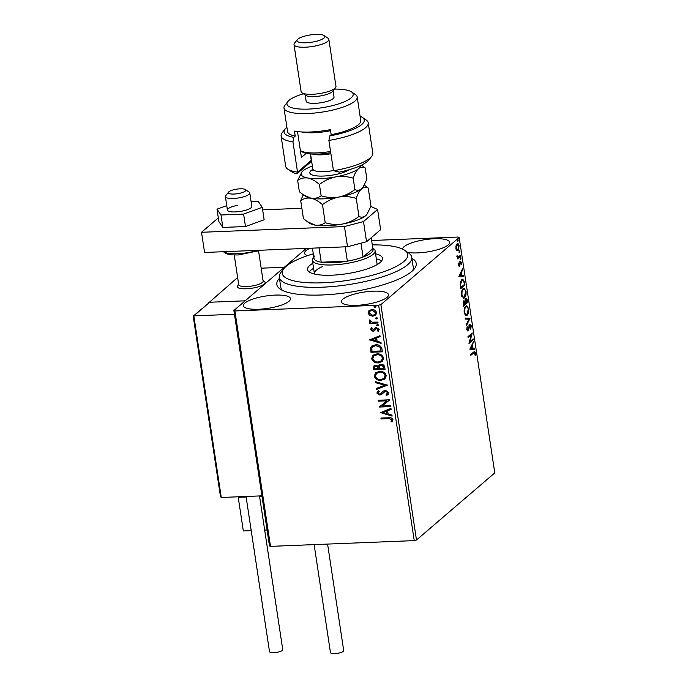 <?xml version="1.0" encoding="UTF-8"?>
<svg xmlns="http://www.w3.org/2000/svg" width="688" height="688" viewBox="0 0 688 688"><rect width="100%" height="100%" fill="white"/><g stroke="black" fill="none" stroke-linecap="round" stroke-linejoin="round"><path stroke-width="1.03" d="M411.88 258.258A70.503 18.533 171.4 0 1 414.357 268.845A70.503 18.533 171.4 0 1 322.061 294.971A70.503 18.533 171.4 0 1 280.205 289.132A70.503 18.533 171.4 0 1 279.44 278.296M412.619 270.702A66.977 17.604 -8.6 0 0 413.256 267.348L411.734 257.26A66.977 17.604 171.4 0 1 394 272.586A66.977 17.604 171.4 0 1 322.457 287.188A66.977 17.604 171.4 0 1 279.285 277.29A66.977 17.604 171.4 0 1 281.074 272.164L283.955 268.544A63.451 16.675 -8.6 0 0 315.276 282.931A63.451 16.675 -8.6 0 0 390.939 268.939A63.451 16.675 -8.6 0 0 404.682 250.286A63.451 16.675 -8.6 0 0 372.303 244.894M258.688 309.256A23.796 6.252 -8.6 0 0 290.474 298.626A23.796 6.252 -8.6 0 0 275.2 295.1A23.796 6.252 -8.6 0 0 243.414 305.739A23.796 6.252 -8.6 0 0 258.688 309.256M407.7 252.341A23.796 6.252 -8.6 0 0 417.848 252.892A23.796 6.252 -8.6 0 0 449.634 242.262A23.796 6.252 -8.6 0 0 434.36 238.736A23.796 6.252 -8.6 0 0 402.566 249.09M356.685 305.334A23.796 6.252 -8.6 0 0 388.471 294.696A23.796 6.252 -8.6 0 0 373.197 291.179A23.796 6.252 -8.6 0 0 341.42 301.817A23.796 6.252 -8.6 0 0 356.685 305.334M457.004 243.948C457.89 243.165 458.595 243.81 459.12 245.883L458.01 250.587L456.772 250.664L455.877 248.66L456.024 245.779L457.632 243.664M458.131 249.409L457.357 250.613L458.01 250.587L456.772 250.664M460.616 256.194L457.486 258.877L457.812 257.579L457.064 255.669L458.337 256.977L460.478 255.291L460.616 256.194L457.417 258.404M457.477 257.037L458.337 256.977M460.453 261.449L461.648 262.584L461.502 264.811L460.607 262.343L459.464 266.222L458.38 265.198L458.561 263.074L459.309 265.327L460.014 262.162L460.797 261.294M458.346 264.828L459.902 265.516M459.954 262.369L460.788 262.257L459.954 262.369L460.625 263.048M459.249 265.542L459.128 266.376M464.563 282.286L464.976 285.021L460.693 288.693L460.152 283.972L461.794 279.569L462.749 279.122L464.563 282.286L464.047 282.304M465.63 298.437C466.344 297.844 466.885 298.42 467.264 300.174L467.625 302.522L463.342 306.194L463.738 300.905L464.821 301.232L466.103 298.222M463.738 300.905L463.084 300.931M470.016 318.372L466.309 325.811L466.163 324.822L468.975 319.18L465.294 319.103L465.148 318.114L469.999 318.217L469.362 318.398L466.163 324.822M473.12 338.892L473.258 339.795L468.975 343.467L471.28 334.841L468.089 337.584L467.952 336.673L472.235 333.009L469.938 341.618L473.12 338.892M473.628 352.944L470.781 355.386L470.644 354.483L474.496 351.422L475.365 352.867L475.202 355.515L474.393 352.462L470.712 354.913M414.236 540.613L378.632 305.205L380.885 304.612L459.171 237.489L494.775 472.897L416.481 540.02L414.236 540.613L270.504 546.367L269.481 545.911L233.877 310.503L306.323 248.394M380.885 304.612L416.481 540.02M469.844 349.203L473.533 341.609L472.493 344.98L472.991 348.283L474.548 348.317L474.694 349.306L469.844 349.203M468.648 329.758L467.41 330.808L468.064 330.782L466.748 329.535L467.126 326.645L467.186 329.174L467.909 329.896L469.723 324.246L471.254 325.742L470.721 329.182L470.824 326.181L469.852 325.157L468.648 329.758L467.659 330.962M469.199 325.183L470.128 325.037L468.829 325.837M467.04 330.016L467.909 329.896M467.143 315.207L466.215 315.62L464.202 312.679C463.987 309.342 464.512 307.175 465.75 306.169L466.662 305.756L468.691 308.749C468.881 312.051 468.373 314.201 467.143 315.207L465.896 315.586M464.495 297.706L463.566 298.119L461.553 295.178C461.347 291.841 461.863 289.665 463.11 288.668L464.013 288.246L466.043 291.248C466.24 294.55 465.724 296.7 464.495 297.706L463.248 298.085M458.844 276.464L462.534 268.87L462.68 269.859L461.493 272.242L461.992 275.553L463.549 275.587L463.695 276.567L458.844 276.464M460.478 259.333L460.521 257.811L460.994 258.267L460.745 259.324L460.281 258.877M460.521 257.811L460.994 258.267L460.341 258.292L460.091 259.35M459.429 252.393L459.472 250.871L459.945 251.318L459.696 252.384L459.231 251.937M459.472 250.871L459.945 251.318L459.292 251.344L459.042 252.41M457.718 241.075L457.761 239.553L458.225 240L457.984 241.067L457.52 240.619M457.761 239.553L458.225 240L457.58 240.026L457.331 241.092M371.632 240.499L458.148 237.033L459.171 237.489M369.74 315.457L367.985 313.066L368.992 310.572L371.83 309.574C374.195 309.462 375.803 310.512 376.637 312.722L375.717 315.164L372.836 316.213L369.74 315.457L367.985 313.066M378.039 322.99L369.688 323.326L369.551 322.423L370.78 322.371L369.164 320.849L369.344 320.152L372.208 322.173L377.901 322.087L378.039 322.99M372.208 328.314L371.503 329.509L372.758 330.335L375.209 327.961L376.456 327.608L379.157 329.423L378.314 331.332L377.454 330.842L378.151 329.569L376.637 328.511L374.186 330.902L372.939 331.246L370.488 329.604L371.408 327.815L372.337 328.202M378.486 331.195L377.454 330.842M377.703 330.636L378.391 329.354L376.886 328.305L376.009 328.64M374.444 330.713L372.939 331.246M381.986 349.083L382.399 351.817L370.97 352.273L370.686 347.672L371.735 346.107L375.734 344.791C379.011 344.525 381.092 345.952 381.986 349.083M385.048 369.318L373.61 369.774L373.902 365.947L375.786 365.285L378.383 366.291L379.148 364.984L381.023 364.313C382.915 364.253 384.136 365.139 384.687 366.962L385.048 369.318M387.439 385.16L376.577 389.391L376.431 388.41L384.669 385.194L375.562 382.683L375.416 381.694L387.439 385.16M390.543 405.688L390.681 406.591L379.251 407.047L386.888 400.82L378.357 401.164L378.219 400.261L389.657 399.797L382.038 406.023L390.543 405.688M388.66 418.665L381.049 418.966L380.92 418.063L388.634 417.754C390.655 417.306 392.1 417.977 392.968 419.749L391.988 422.019L391.033 421.598L391.799 419.8L388.901 418.459L381.049 418.966M378.632 305.205L234.9 310.959L270.504 546.367M380.12 412.783L390.956 408.397L391.102 409.386L387.628 410.745L388.127 414.047L391.971 415.113L392.117 416.094L380.352 412.533M387.215 393.897L387.946 392.521L385.762 390.947L381.496 394.499L379.819 395.032L376.835 393.037L378.426 390.689L379.234 391.36L378.013 393.003L379.638 394.129L381.032 393.519L383.113 391.18L385.392 390.251L388.866 392.616L388.084 394.542L386.768 395.359L386.071 394.645L387.705 392.728L385.512 391.162L384.128 391.73M381.711 394.327L379.819 395.032M381.135 393.433L382.003 392.358M381.023 380.412C377.772 380.61 375.528 379.2 374.289 376.181L375.631 372.758L379.595 371.357C382.855 371.167 385.091 372.595 386.295 375.631L384.945 379.011L381.264 380.197C378.013 380.395 375.768 378.985 374.53 375.975L374.289 376.181M378.374 362.903C375.123 363.101 372.879 361.69 371.64 358.68L372.982 355.249L376.955 353.856C380.206 353.666 382.442 355.085 383.646 358.13L382.296 361.51L378.624 362.696C375.373 362.894 373.12 361.484 371.881 358.465L371.64 358.68M369.121 340.053L379.957 335.667L380.103 336.656L376.628 338.006L377.127 341.317L380.971 342.375L381.118 343.364L369.353 339.795M378.753 324.891L377.669 325.888L376.603 325.175L377.437 324.383L378.503 325.097L377.669 325.888L378.503 325.097M377.91 325.682L376.603 325.175L377.437 324.383M377.703 317.951L376.62 318.948L375.553 318.234L376.388 317.443L377.454 318.157L376.62 318.948L377.454 318.157M376.861 318.742L375.553 318.234L376.388 317.443M375.992 306.633L374.908 307.631L373.842 306.917L374.676 306.126L375.743 306.839L374.908 307.631L375.743 306.839M375.149 307.424L373.842 306.917L374.676 306.126M310.004 248.239A23.796 6.252 -8.6 0 0 304.578 253.296A23.796 6.252 -8.6 0 0 307.45 255.678M233.877 310.503L234.9 310.959M279.285 277.29L280.807 287.378A66.977 17.604 -8.6 0 0 282.407 290.396M381.298 418.76L381.186 418.055M392.194 421.796L391.033 421.598M391.283 421.391L391.721 420.402M392.04 419.594L388.901 418.459M391.094 409.283L387.628 410.745M392.074 415.81L380.361 412.576M386.897 413.712L386.751 410.968L382.863 412.602L386.897 413.712L386.51 411.175L382.863 412.602M390.655 406.393L379.251 407.047M378.357 401.164L386.888 400.82M378.606 400.949L378.495 400.244M389.683 399.986L382.038 406.023M388.195 394.439L386.768 395.359M387.009 395.153L386.372 394.491M384.687 391.291L384.248 391.618M380.068 394.826L376.835 393.037M377.084 392.822L377.755 391.154M379.208 391.334L378.658 391.764M382.244 392.151L383.233 391.085M387.43 385.056L376.577 389.391M376.826 389.184L376.689 388.307M375.562 382.683L384.669 385.194M375.811 382.476L375.708 381.78M374.53 375.975L375.751 372.655M385.065 378.907L381.264 380.197M384.162 378.28L385.375 375.502C384.403 373.042 382.605 371.89 379.974 372.053L376.68 373.274M379.733 372.26L376.56 373.378L375.45 376.095C376.456 378.529 378.271 379.664 380.885 379.501L384.042 378.383L385.125 375.708C384.162 373.249 382.365 372.096 379.733 372.26L379.974 372.053M385.013 369.121L373.61 369.774M373.859 369.568L374.031 365.844M379.269 364.881L378.383 366.291M381.41 365.01L379.896 365.681L379.337 366.73L379.484 368.63L383.741 368.458L383.827 367.211L381.41 365.01L380.025 365.586M376.19 365.982L374.848 366.549L374.65 368.82L378.314 368.673L378.486 368.003L376.19 365.982L374.986 366.455M378.486 368.003L375.94 366.188M378.314 368.673L378.245 368.218M383.827 367.211L381.161 365.225M383.741 368.458L383.577 367.426M371.881 358.465L373.102 355.146M382.416 361.398L378.624 362.696M381.513 360.77L382.726 357.992C381.763 355.533 379.957 354.389 377.334 354.552L374.031 355.773M377.084 354.759L373.911 355.877L372.81 358.594C373.808 361.028 375.622 362.163 378.237 362L381.393 360.882L382.476 358.207C381.513 355.748 379.716 354.595 377.084 354.759L377.334 354.552M382.365 351.611L370.97 352.273M371.21 352.058L370.686 347.672M370.927 347.466L371.855 346.004M376.112 345.488L372.69 346.743L371.838 348.111L372.002 351.319L381.092 350.957L380.533 347.363L376.112 345.488L372.819 346.64M380.533 347.363L375.863 345.703M381.092 350.957L380.283 347.569M380.086 336.544L376.628 338.006M381.075 343.071L369.361 339.838M375.897 340.973L375.751 338.229L371.864 339.863L375.897 340.973L375.51 338.444L371.864 339.863M373.188 331.031L370.488 329.604M370.729 329.397L371.658 327.6M373.73 329.879L375.459 327.746M376.843 324.968L377.686 324.168M378.013 322.792L369.688 323.326M369.929 323.119L369.826 322.414M369.164 320.849L370.78 322.371M369.404 320.642L369.594 319.946M375.794 318.028L376.637 317.228M368.235 312.859L369.241 310.365M375.829 315.052L372.836 316.213M373.077 316.007L369.981 315.25M375.046 314.416L375.854 312.558L372.217 310.271L369.869 311.174M371.976 310.486L369.748 311.277L369.009 313.031L372.707 315.31L374.926 314.528L375.605 312.765L372.217 310.271M374.083 306.71L374.926 305.911M474.144 351.551L474.651 352.583M474.832 352.892L475.365 352.867M474.393 352.462L472.974 352.97M472.493 344.98L471.839 345.006L473.026 342.615L473.679 342.59M471.839 345.006L471.951 345.746M474.548 348.317L472.991 348.283M473.894 348.343L474.041 349.289M472.114 345.737L471.461 345.772L470.214 348.266L472.493 348.274L472.114 345.737L470.867 348.24L472.493 348.274M470.214 348.266L470.867 348.24M472.544 339.39L473.258 339.795M472.604 339.82L469.061 342.856M468.021 337.111L471.28 334.841M471.504 333.628L471.168 334.85M469.397 341.644L469.938 341.618M470.738 325.759L471.254 325.742M468.949 325.837L469.483 325.811M466.971 327.144L467.496 327.127M466.705 329.191L467.186 329.174M466.533 329.199L467.255 329.922M469.07 324.272L470.601 325.768M465.148 318.157L469.999 318.217M466.335 305.816L467.745 307.545M468.184 308.774L468.691 308.749M467.513 313.702L466.49 315.233M465.234 307.106L466.636 306.736L464.701 307.742M464.469 313.831L465.604 314.674L467.006 314.304L468.253 309.161C467.659 306.865 466.868 306.169 465.888 307.08C464.907 307.871 464.486 309.6 464.632 312.266C465.243 314.519 466.034 315.199 467.006 314.304M464.151 312.283L464.632 312.266M466.903 302.118L467.625 302.522M466.971 302.548L463.273 305.721M464.976 298.463C465.69 297.87 466.232 298.446 466.61 300.2M466.748 300.192L467.264 300.174M464.563 301.241L464.606 301.963M465.114 299.366L466.051 299.211L465.045 299.435M463.23 301.834L464.185 301.679L463.153 301.912M463.506 303.976L463.643 304.913L465.019 303.735L463.884 301.808L463.506 303.976L463.015 303.993M463.153 304.93L463.643 304.913M465.389 302.901L465.458 303.356L467.049 301.998L465.767 299.34L465.389 302.901L464.89 302.918M464.959 303.382L465.458 303.356M464.563 301.447L465.217 301.421M463.686 288.315L465.097 290.035M465.535 291.265L466.043 291.248M464.864 296.201L463.841 297.732M462.585 289.596L463.987 289.235L462.052 290.241M461.82 296.33L462.964 297.164L464.357 296.803L465.604 291.652C465.011 289.364 464.219 288.668 463.239 289.571C462.259 290.37 461.837 292.099 461.983 294.765C462.594 297.018 463.385 297.698 464.357 296.803M461.502 294.782L461.983 294.765M464.254 284.608L464.976 285.021M464.323 285.047L460.625 288.22M462.405 279.19L463.592 280.764M461.278 280.498L462.689 280.111L460.668 281.237M460.994 287.412L464.4 284.488L463.781 281.186L461.932 280.472L460.633 284.11L460.994 287.412L460.504 287.429M460.152 284.127L460.633 284.11M461.493 272.242L460.84 272.267L462.026 269.885L462.68 269.859M460.84 272.267L460.951 273.016M461.338 275.544L461.992 275.553M461.338 275.578L463.549 275.587M462.895 275.613L463.041 276.559M461.115 273.007L460.461 273.033L459.214 275.535L461.493 275.544L461.115 273.007L459.868 275.51L461.493 275.544M459.214 275.535L459.868 275.51M458.105 264.837L458.655 265.353L458.105 264.837M459.799 261.474L460.994 262.61M461.166 262.61L461.648 262.584M459.859 262.833L460.341 262.816M459.704 264.072L460.16 264.054M459.868 257.837L460.341 258.292M457.038 256.28L457.468 256.263M456.815 256.289L457.683 257.002M459.894 255.79L459.962 256.22M458.819 250.896L459.292 251.344M457.314 243.75L458.225 244.902M458.681 245.908L459.12 245.883M456.497 244.876L457.649 244.627L456.221 245.186M456.11 249.632L457.873 249.684L458.733 246.218L457.15 244.851L456.264 248.334L457.873 249.684M457.107 239.579L457.58 240.026M263.108 280.962A14.104 3.707 171.4 0 1 265.121 282.476A14.104 3.707 171.4 0 1 246.278 288.779A14.104 3.707 171.4 0 1 237.231 286.69A14.104 3.707 171.4 0 1 238.71 284.651M237.627 277.513L208.808 302.763M261.173 268.182L284.316 267.262M208.739 302.281L245.177 300.819L209.72 302.238L193.818 315.878L234.445 314.244M238.891 496.77L238.237 497.329L246.123 497.011M251.215 530.646L243.32 530.955L238.237 497.329M259.591 496.469L261.99 496.375M264.682 530.104L267.082 530.009M244.618 191.556A8.815 2.313 -8.6 0 0 245.375 189.535A8.815 2.313 -8.6 0 0 238.014 188.976A8.815 2.313 -8.6 0 0 229.56 191.307A8.815 2.313 -8.6 0 0 228.605 192.072A8.815 2.313 -8.6 0 0 233.834 194.059A8.815 2.313 -8.6 0 0 244.618 191.556M245.375 189.535L249.202 192.15A12.341 3.242 171.4 0 1 249.796 192.95A12.341 3.242 171.4 0 1 248.136 194.971A12.341 3.242 171.4 0 1 234.642 198.393A12.341 3.242 171.4 0 1 225.397 196.639A12.341 3.242 171.4 0 1 225.724 195.693L228.605 192.072M234.221 254.999L238.719 284.746A12.341 3.242 -8.6 0 0 247.964 286.5A12.341 3.242 -8.6 0 0 261.457 283.078A12.341 3.242 -8.6 0 0 263.117 281.057L258.619 251.309M263.057 280.609L264.441 281.555A14.104 3.707 171.4 0 1 265.121 282.476A14.104 3.707 171.4 0 1 263.22 284.78A14.104 3.707 171.4 0 1 247.8 288.693A14.104 3.707 171.4 0 1 237.231 286.69A14.104 3.707 171.4 0 1 237.609 285.615L238.659 284.299M193.225 316.334L220.504 496.702L221.278 497.476L261.913 495.842M193.354 316.609L193.818 315.878L193.354 316.609L193.818 315.878L221.278 497.476M193.345 316.024L209.72 302.238M327.591 544.079L343.708 650.607A6.699 1.763 171.4 0 1 334.755 653.6A6.699 1.763 171.4 0 1 330.464 652.611L314.132 544.621M259.514 495.945L282.759 649.67A6.699 1.763 171.4 0 1 282.347 650.427A6.699 1.763 171.4 0 1 275.088 652.577A6.699 1.763 171.4 0 1 269.515 651.674L246.046 496.478M237.618 205.299A12.341 3.242 -8.6 0 0 227.427 210.089A12.341 3.242 -8.6 0 0 241.643 211.199A12.341 3.242 -8.6 0 0 251.825 206.4L249.796 192.95M226.756 205.626L216.995 209.152L220.977 214.991L243.604 214.088L262.266 207.337L258.284 201.498L251.129 201.79M216.995 209.152L218.879 221.596L222.86 227.436L245.487 226.533L264.14 219.782L262.266 207.337M220.977 214.991L222.86 227.436M243.604 214.088L245.487 226.533M218.32 217.881L201.515 232.286L344.464 226.567L363.496 221.562L377.592 209.479L370.866 206.46M301.869 208.275L262.644 209.849M363.496 221.562L366.549 241.737L380.645 229.654L377.592 209.479M366.549 241.737L347.517 246.743L344.464 226.567M201.515 232.286L204.568 252.47L347.517 246.743M313.298 253.82A63.451 16.675 -8.6 0 0 299.065 258.877A63.451 16.675 -8.6 0 0 283.955 268.544M377.153 264.57A31.725 8.342 -8.6 0 0 377.127 264.209L375.098 250.759A31.725 8.342 171.4 0 1 332.717 264.94A31.725 8.342 171.4 0 1 312.361 260.245A31.725 8.342 171.4 0 1 313.203 257.819L313.788 257.088M381.599 260.958A37.892 9.959 -8.6 0 0 376.319 258.826M375.553 253.777A37.892 9.959 171.4 0 1 382.468 258.241A37.892 9.959 171.4 0 1 372.432 266.918A37.892 9.959 171.4 0 1 331.96 275.183A37.892 9.959 171.4 0 1 307.527 269.576A37.892 9.959 171.4 0 1 312.816 263.272M404.682 250.286L408.509 252.892A66.977 17.604 171.4 0 1 411.734 257.26M313.582 268.311A37.892 9.959 -8.6 0 0 309.161 271.906M322.792 266.437A31.725 8.342 -8.6 0 0 314.39 273.695A31.725 8.342 -8.6 0 0 314.476 274.048M314.648 256.013A29.962 7.878 -8.6 0 0 314.081 258.998A29.962 7.878 -8.6 0 0 321.236 262.214A29.962 7.878 -8.6 0 0 333.078 262.739A29.962 7.878 -8.6 0 0 347.363 261.165A29.962 7.878 -8.6 0 0 363.083 257.037L372.87 248.643L371.219 237.738M360.985 243.199L363.083 257.037A29.962 7.878 -8.6 0 0 372.87 248.643M319.069 247.878L321.236 262.214L347.363 261.165L345.195 246.837M372.793 248.162L373.567 248.695A31.725 8.342 171.4 0 1 375.098 250.759M314.081 258.998L312.438 248.144M371.623 156.443L368.742 160.063A40.54 10.655 171.4 0 1 339.373 172.12L333.465 170.71A44.066 11.584 -8.6 0 0 371.623 156.443A44.066 11.584 -8.6 0 0 372.801 153.071L368.226 122.808A44.066 11.584 171.4 0 1 328.89 140.447L333.465 170.71M303.391 93.792A33.488 8.798 -8.6 0 0 287.859 101.575A33.488 8.798 -8.6 0 0 308.456 109.091A33.488 8.798 -8.6 0 0 343.002 102.331A33.488 8.798 -8.6 0 0 351.577 91.943A33.488 8.798 -8.6 0 0 334.437 89.096M351.577 91.943L355.404 94.548A37.014 9.727 171.4 0 1 357.184 96.956A37.014 9.727 171.4 0 1 307.742 113.503A37.014 9.727 171.4 0 1 283.989 108.025A37.014 9.727 171.4 0 1 284.978 105.195L287.859 101.575M294.008 44.591L301.129 91.676A17.621 4.635 -8.6 0 0 301.972 92.82L305.799 95.426A14.104 3.707 -8.6 0 0 314.167 96.595A14.104 3.707 -8.6 0 0 332.631 91.375L335.512 87.754A17.621 4.635 -8.6 0 0 335.976 86.404L328.855 39.319A17.621 4.635 171.4 0 1 305.317 47.205A17.621 4.635 171.4 0 1 294.008 44.591A17.621 4.635 171.4 0 1 294.473 43.249L297.362 39.629A14.104 3.707 -8.6 0 0 306.031 42.794A14.104 3.707 -8.6 0 0 320.574 39.938A14.104 3.707 -8.6 0 0 324.186 35.57A14.104 3.707 -8.6 0 0 315.818 34.4A14.104 3.707 -8.6 0 0 297.362 39.629M301.972 92.82A17.621 4.635 -8.6 0 0 312.438 94.282A17.621 4.635 -8.6 0 0 335.512 87.754M305.197 95.021L306.134 101.239A14.104 3.707 -8.6 0 0 315.181 103.32A14.104 3.707 -8.6 0 0 334.024 97.017L333.078 90.799M283.989 108.025L287.55 131.563A37.014 9.727 -8.6 0 0 295.238 136.129L294.473 131.09A37.014 9.727 171.4 0 0 310.537 132.001A37.014 9.727 171.4 0 0 330.412 129.645L331.169 134.693A37.014 9.727 -8.6 0 0 360.744 120.495L357.184 96.956M286.896 127.271A40.54 10.655 -8.6 0 0 285.15 128.991A40.54 10.655 -8.6 0 0 293.828 137.342L292.959 141.883L297.534 172.155L311.268 160.381A19.384 5.1 171.4 0 1 311.492 160.192M292.959 141.883A44.066 11.584 171.4 0 1 281.091 135.983A44.066 11.584 171.4 0 1 282.261 132.612L285.15 128.991M328.89 140.447L329.758 135.906A40.54 10.655 -8.6 0 0 362.284 117.33L366.102 119.936A44.066 11.584 171.4 0 1 368.226 122.808M281.091 135.983L285.666 166.247A44.066 11.584 -8.6 0 0 287.782 169.119A44.066 11.584 -8.6 0 0 297.534 172.155L296.906 173.823A40.54 10.655 171.4 0 1 291.609 171.725L287.782 169.119M329.758 135.906L331.169 134.693M362.284 117.33A40.54 10.655 -8.6 0 0 360.091 116.203M295.238 136.129L293.828 137.342M311.741 161.852A22.91 6.02 -8.6 0 0 308.508 163.873L296.906 173.823M306.177 153.347L301.413 157.432L297.508 131.58M300.553 151.704L301.224 151.128M324.186 35.57L328.013 38.175A17.621 4.635 171.4 0 1 328.855 39.319M330.739 152.667A26.436 6.949 171.4 0 1 307.003 153.51A26.436 6.949 171.4 0 1 302.333 151.885L300.415 150.577A28.199 7.413 -8.6 0 0 305.403 152.315A28.199 7.413 -8.6 0 0 330.558 151.446M330.567 130.686A28.199 7.413 171.4 0 1 302.35 132.139A28.199 7.413 171.4 0 1 301.37 131.941M303.245 194.738L300.708 200.604L303.442 218.664L307.287 221.622L314.992 225.105A29.962 7.878 -8.6 0 0 342.762 223.996C336.802 224.924 330.954 224.494 325.2 222.697C322.216 224.838 318.811 225.638 314.992 225.105A29.962 7.878 171.4 0 1 309.695 223.265L307.441 221.725M300.708 200.604C303.7 198.471 307.106 197.671 310.924 198.204C314.803 199.099 318.656 201.249 322.474 204.646L325.2 222.697M358.973 216.445C354.131 220.177 348.73 222.697 342.762 223.996A29.962 7.878 -8.6 0 0 365.646 215.714C363.513 217.356 361.286 217.597 358.973 216.445L356.246 198.385C357.691 194.016 359.471 190.825 361.578 188.813C363.711 187.179 365.939 186.93 368.252 188.091L370.978 206.151L366.893 214.407L365.646 215.714A29.962 7.878 -8.6 0 0 366.704 214.639A29.962 7.878 -8.6 0 0 366.781 214.536M322.474 204.646C327.316 200.905 332.717 198.385 338.685 197.086C344.645 196.157 350.493 196.587 356.246 198.385M368.252 188.091L364.399 185.132M303.417 194.85L305.627 196.355A29.962 7.878 -8.6 0 0 310.924 198.204A29.962 7.878 -8.6 0 0 338.685 197.086A29.962 7.878 -8.6 0 0 361.578 188.813A29.962 7.878 -8.6 0 0 362.636 187.738A29.962 7.878 -8.6 0 0 362.714 187.635M312.378 166.083A29.962 7.878 -8.6 0 0 302.995 170.865A29.962 7.878 -8.6 0 0 301.929 171.94A29.962 7.878 -8.6 0 0 307.871 178.029C311.733 178.914 315.586 181.056 319.421 184.461C324.263 180.729 329.664 178.209 335.641 176.911C341.592 175.982 347.449 176.412 353.193 178.209C354.638 173.84 356.418 170.65 358.525 168.637C360.658 166.995 362.886 166.754 365.199 167.915L366.91 179.241L362.817 187.506L361.578 188.813C359.446 190.456 357.218 190.696 354.905 189.535C350.063 193.276 344.662 195.796 338.685 197.086C332.734 198.024 326.886 197.594 321.133 195.796C318.148 197.938 314.743 198.737 310.924 198.204L303.219 194.721L299.375 191.763L297.655 180.428C300.647 178.295 304.053 177.487 307.871 178.029A29.962 7.878 -8.6 0 0 335.641 176.911A29.962 7.878 -8.6 0 0 358.525 168.637A29.962 7.878 -8.6 0 0 360.409 165.653M365.199 167.915L361.57 165.103M301.929 171.94L297.655 180.428M353.193 178.209L354.905 189.535M319.421 184.461L321.133 195.796M468.554 327.918L469.027 327.901M460.41 286.836L460.908 286.81M223.729 251.696A22.91 6.02 -8.6 0 0 237.532 253.734A22.91 6.02 -8.6 0 0 257.665 250.337M310.297 153.94L311.268 160.381L308.508 163.873M349.495 169.618A21.147 5.556 171.4 0 1 314.605 175.595A21.147 5.556 171.4 0 1 312.842 169.36M310.546 153.966L312.825 169.024A17.621 4.635 -8.6 0 0 316.79 171.252A17.621 4.635 -8.6 0 0 333.439 170.538M330.902 153.725A17.621 4.635 171.4 0 1 314.244 154.439A17.621 4.635 171.4 0 1 312.791 154.095M459.154 265.396L458.5 265.43M225.397 196.639L227.427 210.089M261.56 250.183L238.211 254.973L231.521 254.835L226.266 253.76L223.359 251.713M312.361 260.245L314.39 273.695M313.135 169.695L312.653 170.142L312.825 169.024"/></g></svg>
